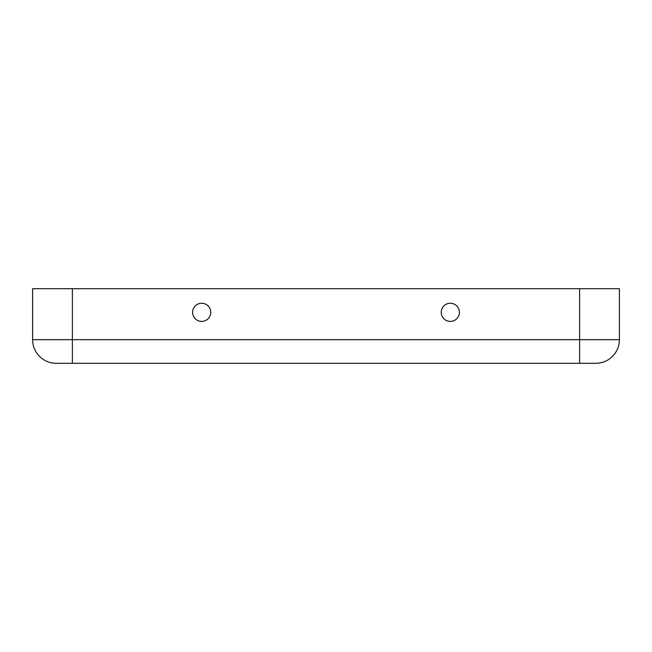 <?xml version="1.0" encoding="UTF-8"?>
<svg xmlns="http://www.w3.org/2000/svg" width="652" height="652" viewBox="0 0 652 652"><rect width="100%" height="100%" fill="white"/><g stroke="black" fill="none" stroke-linecap="round" stroke-linejoin="round"><path stroke-width="0.98" d="M459.399 312.324A9.079 9.079 -0 0 1 450.32 321.403A9.079 9.079 -0 0 1 441.249 312.324A9.079 9.079 -0 0 1 450.32 303.245A9.079 9.079 -0 0 1 459.399 312.324M210.751 312.324A9.079 9.079 180 0 0 201.68 303.245A9.079 9.079 180 0 0 192.601 312.324A9.079 9.079 180 0 0 201.68 321.403A9.079 9.079 180 0 0 210.751 312.324M72.38 288.706L72.38 339.676L32.6 339.676A23.619 23.619 0 0 0 56.219 363.294L72.38 363.294L72.38 339.676L579.62 339.676L579.62 363.294L595.781 363.294L56.219 363.294A23.619 23.619 0 0 1 32.6 339.676L32.6 288.706L619.4 288.706L619.4 339.676L619.4 288.706M32.6 339.676L32.6 288.706M595.781 363.294A23.619 23.619 0 0 0 619.4 339.676A23.619 23.619 0 0 1 595.781 363.294M619.4 339.676L579.62 339.676L579.62 288.706"/></g></svg>
